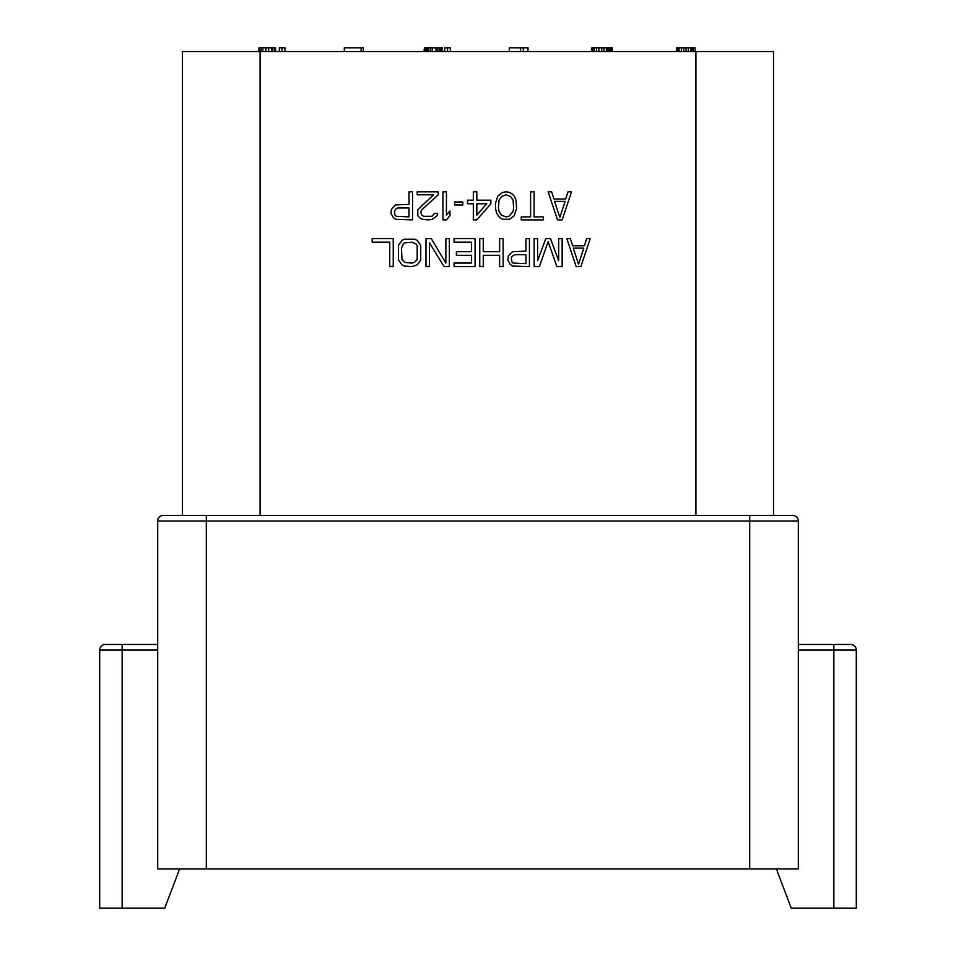 <?xml version="1.0" encoding="UTF-8"?>
<svg xmlns="http://www.w3.org/2000/svg" width="956" height="956" viewBox="0 0 956 956"><rect width="100%" height="100%" fill="white"/><g stroke="black" fill="none" stroke-linecap="round" stroke-linejoin="round"><path stroke-width="1.43" d="M163.297 515.404A5.617 5.617 0 0 0 157.692 521.02A5.617 5.617 0 0 1 163.297 515.404L792.703 515.404A5.617 5.617 0 0 1 798.308 521.02L798.308 868.92L157.692 868.92L157.692 521.02L157.692 868.92M576.647 868.92L606.295 868.92M349.705 868.92L379.353 868.92M164.707 908.2L178.007 873.258L164.707 908.2L99.699 908.2L99.699 650.08L99.699 908.2M157.692 644.463L105.315 644.463L157.692 644.463M178.007 873.258A25.25 25.25 0 0 0 179.238 868.92M157.692 650.08L99.699 650.08A5.617 5.617 0 0 1 105.315 644.463M776.762 868.92A25.25 25.25 0 0 0 777.993 873.258L791.293 908.2L777.993 873.258M856.301 908.2L856.301 650.08L856.301 908.2L791.293 908.2M798.308 644.463L850.685 644.463L798.308 644.463M833.847 908.2L833.847 650.08L856.301 650.08A5.617 5.617 0 0 0 850.685 644.463M182.476 515.404L182.476 51.54L773.524 51.54L773.524 515.404M576.193 266.64L580.878 266.64L590.222 238.582L586.721 238.582L584.379 245.752L572.692 245.752L570.35 238.582L566.848 238.582L576.193 266.64M578.535 264.25L573.277 248.13L583.793 248.13L578.535 264.25M548.147 191.821L557.491 219.88L562.164 219.88L571.521 191.821L568.019 191.821L565.677 198.991L553.99 198.991L551.648 191.821L548.147 191.821M559.834 217.49L554.576 201.369L565.092 201.369L559.834 217.49M521.259 219.88L543.462 219.88L543.462 216.893L534.117 216.893L534.117 191.821L530.604 191.821L530.604 216.893L521.259 216.893L521.259 219.88M516.575 208.539L515.989 200.186L514.244 196.004L512.488 194.211L509.56 192.419L506.059 191.821L502.545 192.419L497.873 196.004L495.531 203.162L495.531 208.539L496.702 213.319L499.63 217.49L502.545 219.282L509.56 219.282L514.244 215.698L516.575 208.539M513.659 207.942L513.073 211.527L508.974 216.295L506.059 216.893L501.386 215.1L499.044 211.527L498.458 207.942L499.044 200.186L501.386 196.601L506.059 194.809L510.731 196.601L513.073 200.186L513.659 207.942M476.829 219.88L490.858 203.759L490.858 200.186L476.829 200.186L476.829 191.821L473.328 191.821L473.328 200.186L467.484 200.186L467.484 203.759L473.328 203.759L473.328 219.88L476.829 219.88M486.771 203.759L476.829 215.1L476.829 203.759L486.771 203.759M454.614 201.967L454.614 204.954L462.8 204.954L462.8 201.967L454.614 201.967M442.927 191.821L442.927 219.88L446.44 219.88L449.941 215.698L449.941 210.929L446.44 215.1L446.44 191.821L442.927 191.821M438.254 194.809L438.254 191.821L417.21 191.821L417.21 194.809L433.582 194.809L417.796 209.734L417.796 215.698L420.138 218.088L422.468 219.282L428.312 219.88L432.411 219.282L437.083 215.698L437.669 213.319L434.741 213.319L431.825 216.295L423.639 216.295L421.883 215.1L420.724 212.124L421.883 209.734L438.254 194.809M390.908 213.319L393.251 217.49L395.581 219.282L412.538 219.88L412.538 191.821L409.025 191.821L409.025 204.357L395.581 204.954L391.494 209.137L390.908 213.319M397.923 207.942L409.025 207.942L409.025 216.893L396.166 216.295L394.995 215.1L394.41 211.527L396.166 208.539L397.923 207.942M537.619 260.677L537.619 238.582L534.117 238.582L534.117 266.64L539.375 266.64L548.147 241.569L556.906 266.64L562.164 266.64L562.164 238.582L558.663 238.582L558.663 260.677L550.477 238.582L545.804 238.582L537.619 260.677M507.815 260.08L510.146 264.25L512.488 266.043L529.433 266.64L529.433 238.582L525.931 238.582L525.931 251.117L512.488 251.715L508.389 255.897L507.815 260.08M514.83 254.702L525.931 254.702L525.931 263.653L513.073 263.055L511.902 261.86L511.317 258.287L511.902 256.495L514.83 254.702M499.63 238.582L499.63 251.715L483.258 251.715L483.258 238.582L479.757 238.582L479.757 266.64L483.258 266.64L483.258 255.3L499.63 255.3L499.63 266.64L503.131 266.64L503.131 238.582L499.63 238.582M454.04 242.167L471.571 242.167L471.571 251.715L456.37 251.715L456.37 255.3L471.571 255.3L471.571 263.055L454.04 263.055L454.04 266.64L475.072 266.64L475.072 238.582L454.04 238.582L454.04 242.167M445.855 238.582L445.855 263.055L431.24 238.582L425.982 238.582L425.982 266.64L429.483 266.64L429.483 242.764L444.098 266.64L449.356 266.64L449.356 238.582L445.855 238.582M411.952 266.64L417.21 264.848L420.724 260.08L420.724 245.154L417.21 240.374L414.868 239.179L404.352 239.179L402.01 240.374L398.509 245.154L398.509 260.08L402.01 264.848L404.352 266.043L411.952 266.64M411.952 263.055L404.938 262.458L402.01 259.482L401.424 248.13L403.181 243.959L404.938 242.764L411.952 242.167L416.039 243.959L417.21 245.752L417.21 259.482L414.283 262.458L411.952 263.055M393.251 266.64L393.251 238.582L372.207 238.582L372.207 242.167L389.737 242.167L389.737 266.64L393.251 266.64M271.444 51.54L271.444 47.8L275.555 47.8L275.555 51.54M268.648 51.54L268.648 47.8L271.444 47.8M265.84 51.54L265.84 47.8L268.648 47.8M344.291 51.54L344.291 47.8L363.34 47.8L363.34 51.54M361.117 51.54L361.117 47.8M441.11 51.54L441.11 47.8L442.509 47.8L442.509 51.54M442.042 51.54L442.042 47.8M439.712 51.54L439.712 47.8L441.11 47.8M437.836 51.54L437.836 47.8L439.712 47.8M435.972 51.54L435.972 47.8L437.836 47.8M432.231 51.54L432.231 47.8L435.972 47.8M430.355 51.54L430.355 47.8L432.231 47.8M428.491 51.54L428.491 47.8L430.355 47.8M427.081 51.54L427.081 47.8L428.491 47.8M426.149 51.54L426.149 47.8L427.081 47.8M425.683 51.54L426.149 47.8M528.011 51.54L528.011 47.8L523.338 47.8L523.338 51.54M520.53 51.54L520.53 47.8L523.338 47.8M509.309 51.54L509.309 47.8L520.53 47.8M608.733 51.54L608.733 47.8L612.33 47.8L612.33 51.54M607.801 51.54L607.801 47.8L608.733 47.8M606.403 51.54L606.403 47.8L607.801 47.8M604.061 51.54L604.061 47.8L606.403 47.8M601.718 51.54L601.718 47.8L604.061 47.8M598.91 51.54L598.91 47.8L601.718 47.8M596.58 51.54L596.58 47.8L598.91 47.8M594.238 51.54L594.238 47.8L596.58 47.8M592.84 51.54L592.84 47.8L594.238 47.8M591.907 51.54L591.907 47.8L592.84 47.8M693.076 51.54L693.076 47.8L695.024 47.8L695.024 51.54M692.144 51.54L692.144 47.8L693.076 47.8M690.746 51.54L690.746 47.8L692.144 47.8M688.404 51.54L688.404 47.8L690.746 47.8M686.061 51.54L686.061 47.8L688.404 47.8M683.731 51.54L683.731 47.8L686.061 47.8M681.389 51.54L681.389 47.8L683.731 47.8M679.047 51.54L679.047 47.8L681.389 47.8M677.649 51.54L677.649 47.8L679.047 47.8M676.717 51.54L676.717 47.8L677.649 47.8M676.25 51.54L676.717 47.8M611.864 51.54L611.864 47.8M610.92 51.54L610.92 47.8M609.51 51.54L609.51 47.8M444.719 51.54L444.719 47.8L450.372 47.8L450.372 51.54M447.539 51.54L447.539 47.8M424.918 51.54L424.918 47.8L425.683 47.8M424.44 51.54L424.918 47.8M423.974 51.54L424.44 47.8M279.331 51.54L279.331 47.8L284.996 47.8L284.996 51.54M282.163 51.54L282.163 47.8M275.089 51.54L275.089 47.8M274.611 51.54L274.611 47.8M272.735 51.54L272.735 47.8M265.66 51.54L265.84 47.8M262.828 51.54L262.828 47.8L265.66 47.8M260.94 51.54L260.94 47.8L262.828 47.8M259.052 51.54L259.052 47.8L260.94 47.8M258.586 51.54L259.052 47.8M157.692 521.02L798.308 521.02M206.317 515.404L206.317 868.92M749.683 515.404L749.683 868.92M122.153 908.2L122.153 644.463M833.847 644.463L833.847 650.08L798.308 650.08M260.092 515.404L260.092 51.54M695.908 515.404L695.908 51.54"/></g></svg>
